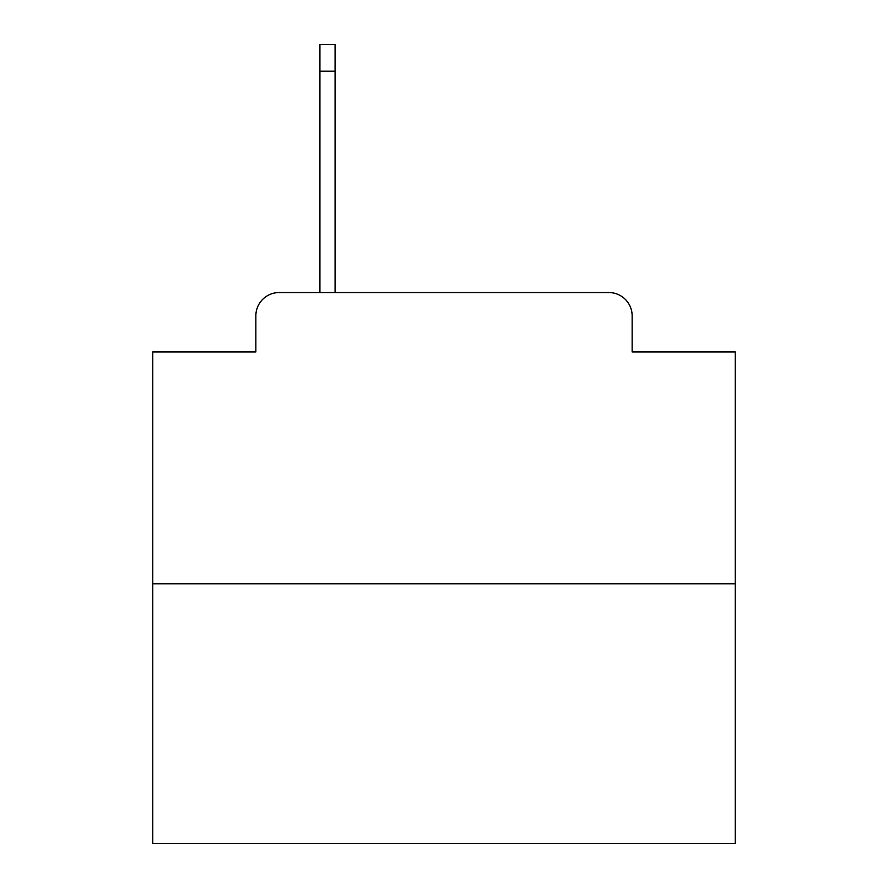<?xml version="1.0" encoding="UTF-8"?>
<svg xmlns="http://www.w3.org/2000/svg" width="888" height="888" viewBox="0 0 888 888"><rect width="100%" height="100%" fill="white"/><g stroke="black" fill="none" stroke-linecap="round" stroke-linejoin="round"><path stroke-width="1.33" d="M255.855 315.851L255.855 351.959L255.855 315.851A23.299 23.299 0 0 1 279.154 292.552L319.924 292.552L319.924 44.4L335.076 44.4L335.076 292.552L353.124 292.552M735.253 583.805L152.747 583.805L152.747 843.6L735.253 843.6L735.253 351.959L632.145 351.959L632.145 315.851A23.299 23.299 0 0 0 608.846 292.552L279.154 292.552M152.747 583.805L152.747 351.959L255.855 351.959M534.876 292.552L608.846 292.552M632.145 351.959L632.145 315.851M319.924 71.195L335.076 71.195"/></g></svg>
